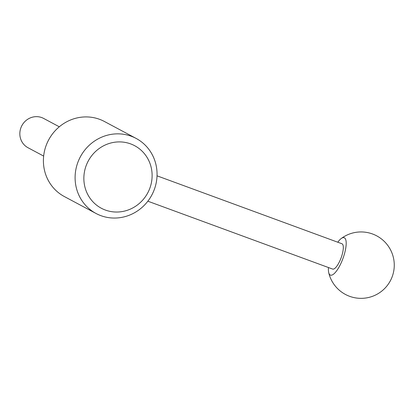 <?xml version="1.0" encoding="UTF-8"?>
<svg xmlns="http://www.w3.org/2000/svg" width="415" height="415" viewBox="0 0 415 415"><rect width="100%" height="100%" fill="white"/><g stroke="black" fill="none" stroke-linecap="round" stroke-linejoin="round"><path stroke-width="0.62" d="M154.147 189.935A42.543 40.52 118.1 0 0 136.125 138.423A42.543 40.52 118.1 0 0 78.01 161.964A42.543 40.52 118.1 0 0 96.031 213.476A42.543 40.52 118.1 0 0 154.147 189.935M149.696 188.618A35.436 33.75 118.1 0 0 130.621 143.891A35.436 33.75 118.1 0 0 86.279 165.326A35.436 33.75 118.1 0 0 105.358 210.047A35.436 33.75 118.1 0 0 149.696 188.618M136.125 138.423L104.419 121.491A42.543 40.52 118.1 0 0 46.309 145.032A42.543 40.52 118.1 0 0 64.33 196.539L96.031 213.476M59.293 126.793L43.648 118.436A16.605 15.812 118.1 0 0 20.968 127.623A16.605 15.812 118.1 0 0 28.002 147.724L43.648 156.082M328.483 267.55A19.925 6.018 -69.8 0 0 328.68 272.489A19.925 6.018 -69.8 0 0 330.19 275.01A19.925 6.018 -69.8 0 0 342.65 259.276A19.925 6.018 -69.8 0 0 344.393 237.816A19.925 6.018 -69.8 0 0 341.13 238.589A19.925 6.018 -69.8 0 0 337.784 242.225M147.854 201.197L332.643 269.076A13.488 4.077 -69.8 0 0 340.917 258.353A13.488 4.077 -69.8 0 0 341.944 243.75L157.026 175.825M328.68 272.489A33.205 33.205 0 0 0 390.349 280.794A33.205 33.205 0 0 0 341.13 238.589"/></g></svg>
